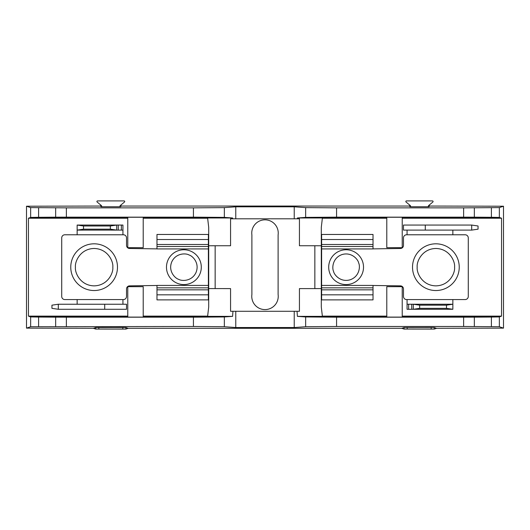 <?xml version="1.0" encoding="UTF-8"?>
<svg xmlns="http://www.w3.org/2000/svg" width="530" height="530" viewBox="0 0 530 530"><rect width="100%" height="100%" fill="white"/><g stroke="black" fill="none" stroke-linecap="round" stroke-linejoin="round"><path stroke-width="0.79" d="M407.067 304.24L407.067 309.281L408.623 309.281L408.623 304.24L407.067 304.24L407.067 299.569L406.596 299.569A3.114 3.114 0 0 1 403.482 296.449L403.482 288.976A3.114 3.114 0 0 0 400.369 285.862L373.021 285.471M452.858 230.106L452.858 234.777L465.154 234.777A3.114 3.114 0 0 1 468.275 237.89L468.275 296.449A3.114 3.114 0 0 1 465.154 299.569L452.858 299.569L452.858 304.24L446.499 305.174L446.499 308.347L419.654 308.347L413.301 309.281L452.858 309.281L452.858 304.24L413.301 304.24L419.654 305.174L446.499 305.174M373.021 248.875L400.369 248.484A3.114 3.114 0 0 0 403.482 245.37L403.482 237.89A3.114 3.114 0 0 1 406.596 234.777L407.067 234.777L407.067 230.106M321.624 244.496L321.624 234.465L373.021 234.465L373.021 244.496L321.624 244.496L321.624 289.85L373.021 289.85L373.021 299.881L321.624 299.881L321.624 289.85M408.623 309.281L413.301 309.281L413.301 304.24L408.623 304.24M471.7 225.058L403.482 225.058L403.482 230.106L471.7 230.106L471.7 225.058L478.053 225.992L478.053 229.172L471.7 230.106M321.624 248.928L373.021 248.928L373.021 244.496M373.021 239.514L321.624 239.514M321.624 294.826L373.021 294.826M321.624 285.418L373.021 285.418L373.021 289.85M452.858 309.281L446.499 308.347M425.285 225.058L425.285 230.106M419.654 305.174L419.654 308.347M459.238 267.173A23.36 23.36 0 0 1 435.879 290.533A23.36 23.36 0 0 1 412.519 267.173A23.36 23.36 0 0 1 435.879 243.813A23.36 23.36 0 0 1 459.238 267.173A23.36 23.36 0 0 1 435.879 290.533A23.36 23.36 0 0 1 412.519 267.173A23.36 23.36 0 0 1 435.879 243.813A23.36 23.36 0 0 1 459.238 267.173M340.658 250.637A17.41 17.41 0 0 1 362.646 261.721A17.41 17.41 0 0 1 351.562 283.709A17.41 17.41 0 0 1 329.574 272.625A17.41 17.41 0 0 1 340.658 250.637A17.41 17.41 0 0 1 362.646 261.721A17.41 17.41 0 0 1 351.562 283.709A17.41 17.41 0 0 1 329.574 272.625A17.41 17.41 0 0 1 340.658 250.637M167.891 260.303A17.41 17.41 0 0 1 190.76 251.174A17.41 17.41 0 0 1 199.889 274.036A17.41 17.41 0 0 1 177.027 283.172A17.41 17.41 0 0 1 167.891 260.303A17.41 17.41 0 0 1 190.76 251.174A17.41 17.41 0 0 1 199.889 274.036A17.41 17.41 0 0 1 177.027 283.172A17.41 17.41 0 0 1 167.891 260.303M122.933 230.106L122.933 225.058L121.377 225.058L121.377 230.106L122.933 230.106L122.933 234.777L123.404 234.777A3.114 3.114 0 0 1 126.518 237.89L126.518 245.37A3.114 3.114 0 0 0 129.631 248.484L156.979 248.875M77.141 304.24L77.141 299.569L64.846 299.569A3.114 3.114 0 0 1 61.725 296.449L61.725 237.89A3.114 3.114 0 0 1 64.846 234.777L77.141 234.777L77.141 230.106L83.502 229.172L83.502 225.992L110.346 225.992L116.699 225.058L77.141 225.058L77.141 230.106L116.699 230.106L110.346 229.172L83.502 229.172M156.979 285.471L129.631 285.862A3.114 3.114 0 0 0 126.518 288.976L126.518 296.449A3.114 3.114 0 0 1 123.404 299.569L122.933 299.569L122.933 304.24M208.376 289.85L208.376 299.881L156.979 299.881L156.979 289.85L208.376 289.85L208.376 244.496L156.979 244.496L156.979 234.465L208.376 234.465L208.376 244.496M121.377 225.058L116.699 225.058L116.699 230.106L121.377 230.106M58.3 309.281L126.518 309.281L126.518 304.24L58.3 304.24L58.3 309.281L51.947 308.347L51.947 305.174L58.3 304.24M208.376 285.418L156.979 285.418L156.979 289.85M156.979 294.826L208.376 294.826M208.376 239.514L156.979 239.514M208.376 248.928L156.979 248.928L156.979 244.496M77.141 225.058L83.502 225.992M104.715 309.281L104.715 304.24M110.346 229.172L110.346 225.992M70.762 267.173A23.36 23.36 0 0 1 94.121 243.813A23.36 23.36 0 0 1 117.481 267.173A23.36 23.36 0 0 1 94.121 290.533A23.36 23.36 0 0 1 70.762 267.173A23.36 23.36 0 0 1 94.121 243.813A23.36 23.36 0 0 1 117.481 267.173A23.36 23.36 0 0 1 94.121 290.533A23.36 23.36 0 0 1 70.762 267.173M278.104 234.956A13.237 13.237 0 0 0 265 219.831A13.237 13.237 0 0 0 251.896 234.956L251.896 294.468A13.237 13.237 0 0 0 265 309.593A13.237 13.237 0 0 0 278.104 294.468L278.104 234.956M428.512 205.66L432.864 202.01A0.623 0.623 180 0 0 432.467 200.91L406.457 200.91A0.623 0.623 180 0 0 406.053 202.01L410.406 205.66L410.631 206.137L410.008 206.76L428.916 206.76L428.293 206.137L428.512 205.66L428.293 206.137M429.36 204.951L429.134 205.428L429.757 206.051L428.916 206.76M410.008 206.76L409.16 206.051L409.783 205.428L409.558 204.951M120.144 205.66L124.497 202.01A0.623 0.623 180 0 0 124.099 200.91L97.533 200.91A0.623 0.623 180 0 0 97.136 202.01L101.488 205.66L101.707 206.137L101.084 206.76L120.549 206.76L119.926 206.137L120.144 205.66L119.926 206.137M120.992 204.951L120.774 205.428L121.397 206.051L120.549 206.76M101.084 206.76L100.243 206.051L100.866 205.428L100.64 204.951M224.349 207.621L224.349 217.393L193.43 217.154L193.43 207.859L224.349 207.621L235.777 206.813L294.223 206.813L305.651 207.621L336.57 207.859L336.57 217.154L463.624 217.154L463.624 207.859L499.353 207.601L503.5 206.216L503.5 328.13L436.581 328.295L434.282 327.527L431.168 327.5L404.085 327.527L401.786 328.295L128.214 328.295L125.915 327.527L122.801 327.5L95.718 327.527L93.419 328.295L26.5 328.13L30.647 326.745L30.647 316.927L28.454 316.118L28.454 218.227L30.647 217.419L30.647 207.601L26.5 206.216L100.243 206.051M409.16 206.051L121.397 206.051M503.5 206.216L429.757 206.051M503.5 328.13L499.353 326.745L463.624 326.48L336.57 326.48L305.651 326.719L294.223 327.533L235.777 327.533L224.349 326.719L193.43 326.48L30.647 326.745M193.43 207.859L66.376 207.859L66.376 217.154L193.43 217.154M463.624 207.859L336.57 207.859M30.647 207.601L66.376 207.859M499.353 207.601L499.353 217.419L501.546 218.227L501.546 316.118L499.353 316.927L499.353 326.745M26.5 328.13L26.5 206.216M386.787 218.227L322.359 218.227L321.306 227.271L321.306 245.761L299.437 245.748L299.437 218.817L297.343 218.817L297.403 217.976L386.787 217.976M336.57 217.154L305.651 217.393L305.651 207.621M297.403 217.976L305.651 217.393M386.787 217.254L402.23 217.254L402.23 247.669L386.787 247.669L386.787 217.254M402.23 217.976L501.042 217.976M499.353 217.419L491.389 217.287L491.389 207.727M474.343 207.833L474.343 217.181L491.389 217.287M474.343 217.181L463.624 217.154M314.853 245.761L314.853 288.598L321.306 288.585L321.306 307.075L322.359 316.118L386.787 316.118M314.853 288.598L299.437 288.598L299.437 311.289L297.045 311.289L297.403 316.364L386.787 316.364M305.651 326.719L305.651 316.953L297.403 316.364M305.651 316.953L336.57 317.192L336.57 326.48M463.624 326.48L463.624 317.192L336.57 317.192M463.624 317.192L474.343 317.165L474.343 326.513M491.389 326.619L491.389 317.059L474.343 317.165M491.389 317.059L499.353 316.927M402.23 316.364L501.042 316.364M402.23 317.092L386.787 317.092L386.787 286.677L402.23 286.677L402.23 317.092M143.213 316.364L232.597 316.364L224.349 316.953L224.349 326.719M143.213 218.227L207.641 218.227L208.694 227.271L208.694 288.585L230.563 288.598L230.563 311.289L232.955 311.289L232.597 316.364M208.694 288.585L208.694 307.075L207.641 316.118L143.213 316.118M224.349 217.393L232.597 217.976L232.657 218.817L230.563 218.817L230.563 245.748L208.694 245.761M66.376 217.154L55.657 217.181L55.657 207.833M38.611 207.727L38.611 217.287L55.657 217.181M38.611 217.287L30.647 217.419M28.958 217.976L127.77 217.976M127.77 217.254L143.213 217.254L143.213 247.669L127.77 247.669L127.77 217.254M143.213 217.976L232.597 217.976M28.958 218.227L127.77 218.227M501.042 218.227L402.23 218.227M402.23 316.118L501.042 316.118M127.77 316.118L28.958 316.118M193.43 326.48L193.43 317.192L66.376 317.192L66.376 326.48M55.657 326.513L55.657 317.165L38.611 317.059L38.611 326.619M232.955 311.289L297.045 311.289M294.223 311.289L294.223 327.533M294.223 206.813L294.223 218.817L232.657 218.817M297.343 218.817L294.223 218.817M235.777 206.813L235.777 218.817M235.777 311.289L235.777 327.533M128.214 328.295L125.915 329.064L122.801 329.09L95.718 329.064L93.419 328.302M436.581 328.295L434.282 329.064L431.168 329.09L404.085 329.064L401.786 328.302M215.147 288.585L215.147 245.761M321.306 245.761L321.306 288.585M193.43 317.192L224.349 316.953M143.213 317.092L127.77 317.092L127.77 286.677L143.213 286.677L143.213 317.092M28.958 316.364L127.77 316.364M30.647 316.927L38.611 317.059M55.657 317.165L66.376 317.192M101.488 205.66L101.707 206.137M410.406 205.66L410.631 206.137M452.858 299.569L407.067 299.569M407.067 234.777L452.858 234.777M411.737 309.281L411.737 304.24M321.624 246.503L373.021 246.503M321.624 287.843L373.021 287.843M454.568 267.173C455.316 272.639 449.712 285.604 435.879 285.862C422.046 285.604 416.441 272.639 417.19 267.173C416.441 261.707 422.046 248.736 435.879 248.484C449.712 248.736 455.316 261.707 454.568 267.173M333.536 271.32C331.82 267.809 332.714 257.838 341.963 254.599C351.324 251.704 357.975 259.183 358.684 263.026C360.4 266.537 359.506 276.501 350.257 279.747C340.896 282.642 334.244 275.163 333.536 271.32M178.67 279.337C174.9 278.296 168.03 271.029 171.727 261.952C175.755 253.022 185.765 252.989 189.111 255.01C192.88 256.043 199.757 263.317 196.054 272.394C192.026 281.324 182.015 281.351 178.67 279.337M77.141 234.777L122.933 234.777M122.933 299.569L77.141 299.569M118.263 225.058L118.263 230.106M208.376 287.843L156.979 287.843M208.376 246.503L156.979 246.503M75.432 267.173C74.684 261.707 80.288 248.736 94.121 248.484C107.954 248.736 113.559 261.707 112.81 267.173C113.559 272.639 107.954 285.604 94.121 285.862C80.288 285.604 74.684 272.639 75.432 267.173M125.915 327.527L125.915 329.064M122.801 327.5L122.801 329.09M98.832 327.5L98.832 329.09M95.718 327.527L95.718 329.064M434.282 327.527L434.282 329.064M431.168 327.5L431.168 329.09M407.199 327.5L407.199 329.09M404.085 327.527L404.085 329.064"/></g></svg>
